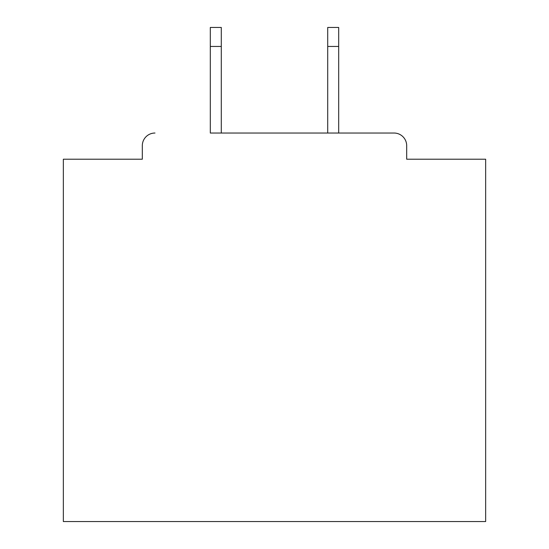 <?xml version="1.0" encoding="UTF-8"?>
<svg xmlns="http://www.w3.org/2000/svg" width="549" height="549" viewBox="0 0 549 549"><rect width="100%" height="100%" fill="white"/><g stroke="black" fill="none" stroke-linecap="round" stroke-linejoin="round"><path stroke-width="0.82" d="M406.685 159.21L406.685 145.698L406.685 159.21L485.652 159.21L485.652 521.55L63.348 521.55L63.348 159.21L142.315 159.21L142.315 145.698L142.315 159.21M210.308 46.452L210.308 27.45L221.288 27.45L221.288 46.452L210.308 46.452L210.308 133.03L394.01 133.03L338.692 133.03L338.692 46.452L327.712 46.452L327.712 27.45L338.692 27.45L338.692 46.452M154.99 133.03A12.668 12.668 0 0 0 142.315 145.698M406.685 145.698A12.668 12.668 0 0 0 394.01 133.03M327.712 46.452L327.712 133.03L221.288 133.03L221.288 46.452"/></g></svg>
